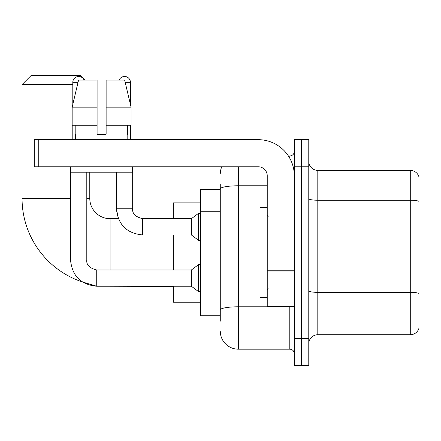 <?xml version="1.0" encoding="UTF-8"?>
<svg xmlns="http://www.w3.org/2000/svg" width="441" height="441" viewBox="0 0 441 441"><rect width="100%" height="100%" fill="white"/><g stroke="black" fill="none" stroke-linecap="round" stroke-linejoin="round"><path stroke-width="0.66" d="M220.274 206.311L220.274 183.925L220.274 189.343L200.407 189.343L200.407 315.773L220.274 315.773M220.274 321.191L220.274 183.925M294.323 338.352L294.323 365.446L301.55 365.446L301.55 338.352L301.55 365.446L308.777 365.446L308.777 338.352L301.55 338.352L301.55 166.77L301.55 338.352L294.323 338.352L294.323 166.77L301.55 166.77L301.55 139.676L301.55 166.77L308.777 166.77L308.777 338.352M308.777 166.77L308.777 139.676L294.323 139.676L294.323 166.77M238.333 166.77L238.333 349.189L289.809 349.189L289.809 306.743M288.37 155.932L289.809 155.932A4.515 4.515 0 0 0 294.323 151.417M220.274 313.066L220.274 289.395M294.323 353.704A4.515 4.515 0 0 0 289.809 349.189M220.274 173.991A18.059 18.059 0 0 1 221.784 166.77M238.333 349.189A18.059 18.059 0 0 1 220.274 331.125M308.777 343.771A9.029 9.029 0 0 1 317.807 334.741L410.279 334.741L410.279 170.38L317.807 170.38A9.029 9.029 0 0 1 308.777 161.351A9.029 9.029 0 0 0 317.807 170.38L317.807 334.741M418.95 176.88A9.029 9.029 0 0 0 410.279 170.38A9.029 9.029 0 0 1 418.95 176.88L418.95 328.236A9.029 9.029 0 0 1 410.279 334.741M308.777 198.659A9.029 1.566 0 0 0 317.807 200.231L410.279 200.231A9.029 1.566 180 0 1 418.95 201.361L418.95 293.474A9.029 1.566 180 0 0 410.279 292.344L317.807 292.344A9.029 1.566 0 0 1 308.777 290.773M106.127 134.257L97.097 134.257L106.127 134.257L97.097 134.257L106.127 134.257L106.127 80.075L124.654 80.075L131.065 107.163L131.065 125.227L106.127 125.227M119.131 80.075A5.871 5.871 0 0 1 130.42 82.329L130.42 104.412L131.065 107.163L106.127 107.163M96.733 270.002L96.733 286.242L82.34 281.937A88.051 88.051 0 0 1 22.05 198.373L22.05 84.589L31.079 75.554L80.747 75.554L85.267 80.075M110.101 269.986L110.101 218.692A20.319 20.319 0 0 1 89.782 198.373L89.782 172.183M72.804 84.589L22.05 84.589M173.313 234.948L173.313 269.986M173.313 286.242L173.313 302.228L200.407 302.228M200.407 202.888L173.313 202.888L173.313 218.692M72.804 104.412L72.804 82.329A5.871 5.871 0 0 1 84.093 80.075M70.543 260.052C72.115 275.945 80.846 284.671 96.733 286.242C80.846 284.671 72.115 275.945 70.543 260.052L86.8 260.052C86.254 264.87 89.567 268.183 96.733 269.986L191.377 269.986L191.377 286.242L96.733 286.242L82.34 281.937L96.733 286.242C80.846 284.671 72.115 275.945 70.543 260.052L70.543 166.77M191.377 269.986L198.599 264.572L198.599 291.661L200.407 291.661M86.8 260.052C86.254 264.87 89.567 268.183 96.733 269.986C89.567 268.183 86.254 264.87 86.8 260.052L86.8 172.183M72.804 125.227L72.804 139.676M142.608 218.708L191.377 218.692L191.377 234.948L142.608 234.948L142.608 218.692L142.046 218.692M191.377 218.692L198.599 213.273L198.599 240.367L200.407 240.367M130.42 125.227L130.42 139.676M294.323 306.743L267.235 306.743L267.235 270.223L294.323 270.223M294.323 175.799A36.123 36.123 0 0 0 258.205 139.676L38.758 139.676L38.758 166.77L258.205 166.77A9.029 9.029 0 0 1 267.235 175.799L267.235 270.223M38.758 166.77L34.244 166.77L34.244 139.676L38.758 139.676M97.097 107.163L97.097 125.227L97.097 107.163L72.153 107.163L78.57 80.075L97.097 80.075L97.097 134.257M75.422 134.257L75.813 134.257L75.422 134.257L75.422 139.676M127.802 134.257L127.405 134.257L127.802 134.257L127.802 139.676M127.405 125.227L127.405 134.257M75.813 134.257L75.813 125.227M70.907 166.77L70.907 172.183L132.317 172.183L132.317 166.77M97.097 125.227L72.153 125.227L72.153 107.163L78.57 80.075M131.065 125.227L131.065 107.163L124.654 80.075M267.235 207.408L260.008 207.408L260.008 297.714L267.235 297.714M220.274 211.73L200.407 211.73M220.274 283.976L200.407 283.976M291.38 306.743A4.515 0.783 0 0 1 289.809 306.793L238.333 306.793A18.059 3.137 180 0 0 220.274 309.929M220.274 188.919A18.059 3.137 180 0 1 238.333 185.782L267.235 185.782M289.809 158.308L289.809 155.932M22.05 198.373L70.543 198.373M86.8 198.373L89.782 198.373M173.313 286.424L110.101 286.242M72.804 82.329L78.035 82.329M116.418 172.183L116.418 208.758C117.99 224.651 126.721 233.377 142.608 234.948C126.721 233.377 117.99 224.651 116.418 208.758L118.375 218.692L116.418 208.758L132.658 208.758M125.189 82.329L130.42 82.329M294.323 271.011L267.235 271.011M267.235 303.011L294.323 303.011M118.375 218.692L110.101 218.692M191.377 286.242L198.599 291.661M198.599 264.572L200.407 264.572M132.675 208.758C132.129 213.576 135.442 216.889 142.608 218.692C135.442 216.889 132.129 213.576 132.675 208.758C132.129 213.576 135.442 216.889 142.608 218.692C135.442 216.889 132.129 213.576 132.675 208.758L132.675 166.77M191.377 234.948L198.599 240.367M198.599 213.273L200.407 213.273M268.139 216.437L267.235 215.533M268.139 288.684L267.235 289.583"/></g></svg>
